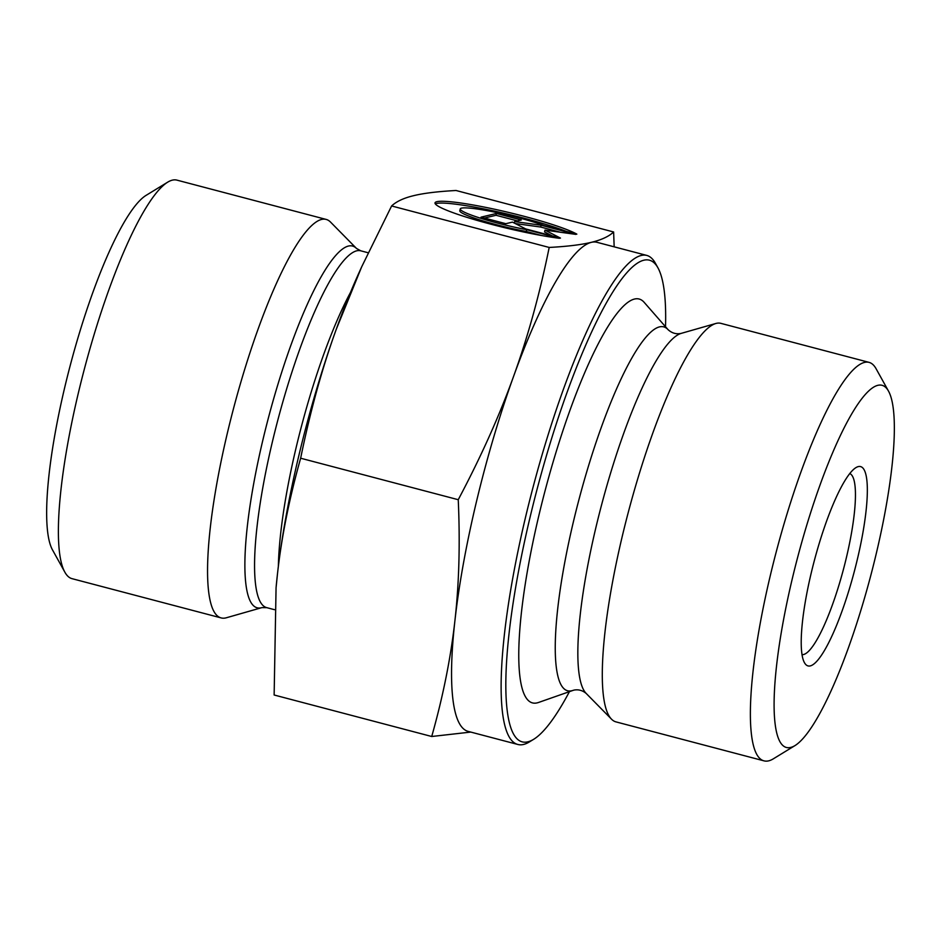 <?xml version="1.0" encoding="UTF-8"?>
<svg xmlns="http://www.w3.org/2000/svg" width="941" height="941" viewBox="0 0 941 941"><rect width="100%" height="100%" fill="white"/><g stroke="black" fill="none" stroke-linecap="round" stroke-linejoin="round"><path stroke-width="1.41" d="M559.495 238.308A74.857 7.881 -166.5 0 1 479.228 221.006A74.857 7.881 -166.5 0 1 435.024 202.856A74.857 7.881 -166.5 0 1 496.989 209.761A74.857 7.881 -166.5 0 1 576.845 234.144L544.074 225.522A48.92 5.152 13.5 0 0 491.967 211.584A48.92 5.152 13.5 0 0 460.255 208.914A48.92 5.152 13.5 0 0 526.725 229.686L559.495 238.308M566.247 231.357A74.857 7.881 13.5 0 0 489.885 210.137A74.857 7.881 13.5 0 0 435.318 203.879M541.675 235.544L526.29 231.498A48.92 5.152 -166.5 0 1 459.82 210.725L460.255 208.914M526.725 229.686L526.29 231.498M505.846 223.699L481.027 217.159L496.448 213.466L521.267 219.994L514.656 221.582L541.122 225.228L575.88 234.38L544.992 230.122L560.46 238.085L525.701 228.934L512.457 222.111L505.846 223.699M552.355 235.944L544.557 231.933L544.992 230.122M560.554 232.274L540.687 227.04L515.209 223.535M541.122 225.228L540.687 227.04M514.656 221.582L514.304 223.064M517.444 220.912L496.013 215.277L484.415 218.053M496.448 213.466L496.013 215.277M888.422 390.962L876.095 368.754A206.055 41.428 104.8 0 0 868.99 362.344A206.055 41.428 104.8 0 0 776.454 551.061A206.055 41.428 104.8 0 0 764.057 760.869A206.055 41.428 104.8 0 0 768.691 760.846A206.055 41.428 104.8 0 0 773.396 758.787L795.063 745.543A187.318 37.664 -75.2 0 1 790.781 747.401A187.318 37.664 -75.2 0 1 800.226 547.78A187.318 37.664 -75.2 0 1 888.422 390.962A187.318 37.664 -75.2 0 1 870.684 575.868A187.318 37.664 -75.2 0 1 795.063 745.543M810.342 665.899A103.028 20.714 104.8 0 0 858.168 555.86A103.028 20.714 104.8 0 0 855.828 467.689A103.028 20.714 104.8 0 0 814.236 561.001A103.028 20.714 104.8 0 0 804.473 662.711A103.028 20.714 104.8 0 0 810.342 665.899M868.99 362.344L720.877 323.351A206.055 41.428 104.8 0 0 715.76 323.504A206.055 41.428 104.8 0 0 628.353 512.057A206.055 41.428 104.8 0 0 611.568 719.218A206.055 41.428 104.8 0 0 615.943 721.876L764.057 760.869M470.771 732.074L431.719 736.497C443.046 696.434 450.774 657.841 454.915 620.719A252.882 50.849 104.8 0 0 468.218 731.404L517.903 744.484A252.882 50.849 104.8 0 0 523.584 744.449A252.882 50.849 104.8 0 0 529.371 741.931L533.7 739.285A249.13 50.096 -75.2 0 1 528.007 741.767A249.13 50.096 -75.2 0 1 540.581 476.264A249.13 50.096 -75.2 0 1 657.865 267.691A249.13 50.096 -75.2 0 1 665.522 326.75M458.243 499.706C480.945 456.914 499.412 415.746 513.645 376.188A252.882 50.849 104.8 0 0 454.915 620.719C459.09 583.596 460.196 543.263 458.243 499.706L300.649 458.22C289.216 498.812 281.488 537.405 277.466 573.998A252.882 50.849 -75.2 0 1 336.196 329.468C322.081 368.413 310.236 411.323 300.649 458.22M657.865 267.691L655.407 263.257A252.882 50.849 104.8 0 0 646.679 255.387L596.994 242.308A252.882 50.849 104.8 0 0 591.336 242.331C601.464 239.908 608.898 236.462 613.626 231.98L614.167 246.824M549.191 247.448C567.211 246.471 581.267 244.766 591.336 242.331A252.882 50.849 104.8 0 0 513.645 376.188C527.925 336.655 539.781 293.733 549.191 247.448L391.609 205.961L361.673 266.844L336.196 329.468A252.882 50.849 -75.2 0 1 358.874 273.031L361.673 266.844M613.626 231.98L456.044 190.494C437.824 191.494 423.779 193.199 413.899 195.61L413.864 195.622C403.854 197.986 396.443 201.433 391.609 205.961M569.434 691.647A249.13 50.096 -75.2 0 1 533.7 739.285M646.679 255.387A252.882 50.849 104.8 0 0 533.124 486.991A252.882 50.849 104.8 0 0 517.903 744.484M537.358 702.821A208.867 41.992 -75.2 0 1 545.945 487.462A208.867 41.992 -75.2 0 1 644.009 302.167L668.098 329.691A188.188 37.84 -75.2 0 0 579.738 496.648A188.188 37.84 -75.2 0 0 571.999 690.694A188.188 37.84 -75.2 0 0 573.128 690.353L538.617 702.445A208.867 41.992 -75.2 0 1 537.358 702.821M431.719 736.497L274.137 694.999L276.066 587.76L277.466 573.998A252.882 50.849 -75.2 0 0 276.101 587.396L276.066 587.76M849.735 473.546A93.665 18.832 -75.2 0 1 844.548 565.106A93.665 18.832 -75.2 0 1 803.649 654.501A93.665 18.832 -75.2 0 1 802.061 654.618M356.498 248.448L330.526 222.076A206.055 41.428 104.8 0 0 326.151 219.418A206.055 41.428 104.8 0 0 321.516 219.441A206.055 41.428 104.8 0 0 230.839 418.921A206.055 41.428 104.8 0 0 221.217 617.931A206.055 41.428 104.8 0 0 226.334 617.778L261.927 607.615L266.797 607.663A184.507 37.099 -75.2 0 1 275.419 429.449A184.507 37.099 -75.2 0 1 356.615 250.835A184.507 37.099 -75.2 0 1 360.756 250.812L356.498 248.448A187.024 37.605 104.8 0 0 348.323 246.071A187.024 37.605 104.8 0 0 263.386 437.871A187.024 37.605 104.8 0 0 261.927 607.615M221.217 617.931L72.01 578.656A206.055 41.428 -75.2 0 1 64.905 572.246A206.055 41.428 -75.2 0 1 84.419 368.837A206.055 41.428 -75.2 0 1 167.604 182.213A206.055 41.428 -75.2 0 1 172.309 180.154A206.055 41.428 -75.2 0 1 176.943 180.131L326.151 219.418M167.604 182.213L145.937 195.457A187.318 37.664 104.8 0 0 70.316 365.132A187.318 37.664 104.8 0 0 52.578 550.038L64.905 572.246M573.128 690.353L574.022 690.094C578.492 689.259 582.585 690.4 586.278 693.529A187.518 37.711 -75.2 0 1 601.546 505.011A187.518 37.711 -75.2 0 1 681.096 333.408C676.273 334.408 671.945 333.173 668.098 329.691M350.499 292.416A184.507 37.099 104.8 0 0 278.36 566.388M586.278 693.529L611.568 719.218M681.096 333.408L715.76 323.504M368.178 252.764L360.756 250.812M274.443 609.674L266.797 607.663"/></g></svg>
